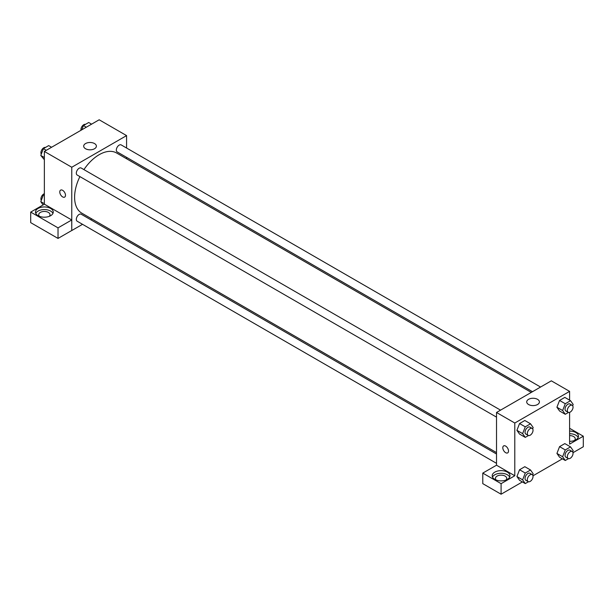 <?xml version="1.0" encoding="UTF-8"?>
<svg xmlns="http://www.w3.org/2000/svg" width="614" height="614" viewBox="0 0 614 614"><rect width="100%" height="100%" fill="white"/><g stroke="black" fill="none" stroke-linecap="round" stroke-linejoin="round"><path stroke-width="0.92" d="M44.361 204.201L44.361 151.428L99.169 119.784L126.576 135.602L126.576 148.028M126.576 157.353L126.576 158.765M85.546 143.561A6.347 3.669 180 0 1 92.468 142.763A6.347 3.669 180 0 1 96.39 146.147A6.347 3.669 180 0 1 90.035 149.816A6.347 3.669 180 0 1 83.688 146.147A6.347 3.669 180 0 1 85.546 143.561M82.529 224.317L71.769 230.534L71.769 167.246L44.361 151.428M71.769 167.246L126.576 135.602M60.617 190.117A4.037 2.333 -120 0 0 59.995 193.349A4.037 2.333 -120 0 0 62.636 196.91A4.037 2.333 60 0 1 59.995 193.356A4.037 2.333 60 0 1 60.617 190.117A4.037 2.333 60 0 1 64.654 192.451A4.037 2.333 60 0 1 64.654 197.109A4.037 2.333 60 0 1 62.636 196.91A4.037 2.333 -120 0 0 64.654 197.109M71.731 219.966L44.4 204.186L30.7 212.091L58.031 227.871L71.731 219.966L71.769 230.534M38.083 208.445A8.88 5.127 180 0 1 47.762 207.332A8.88 5.127 180 0 1 53.249 212.076A8.88 5.127 180 0 1 44.361 217.202A8.88 5.127 180 0 1 35.482 212.076A8.88 5.127 180 0 1 38.083 208.445M52.95 213.388A8.88 5.127 0 0 0 46.672 209.758A8.88 5.127 0 0 0 38.083 211.086A8.88 5.127 0 0 0 35.781 213.388M39.488 216.358A5.649 3.262 180 0 1 38.713 214.708A5.649 3.262 180 0 1 42.205 211.692A5.649 3.262 180 0 1 48.36 212.406A5.649 3.262 180 0 1 50.018 214.708A5.649 3.262 180 0 1 49.243 216.358M58.031 227.871L58.031 238.424L71.731 230.511M30.7 212.091L30.7 222.644L58.031 238.424M91.824 218.952L90.603 219.658M500.556 410.144L81.186 168.021A4.037 2.333 120 0 0 77.149 170.354A4.037 2.333 120 0 0 77.149 175.013L496.519 417.136M496.519 454.015L81.186 214.217A4.037 2.333 120 0 0 78.078 215.299A4.037 2.333 120 0 0 76.313 219.367A4.037 2.333 120 0 0 77.149 221.209L496.519 463.332M540.566 387.043L121.196 144.919A4.037 2.333 120 0 0 118.088 146.002A4.037 2.333 120 0 0 116.322 150.069A4.037 2.333 120 0 0 117.159 151.911L532.491 391.709M531.271 392.415L116.545 152.97A34.752 20.062 120 0 0 83.934 169.61M79.897 176.602A34.752 20.062 120 0 0 74.601 197.255A34.752 20.062 120 0 0 81.8 213.158L496.519 452.602M496.519 465.212L482.781 473.102L501.093 483.671L514.793 475.758L496.519 465.212L496.519 412.478L551.326 380.833L569.6 391.379L569.6 400.151M482.781 473.102L482.781 483.648L501.093 494.216L522.384 481.921M532.975 475.812L562.393 458.827M572.985 452.71L583.3 446.754L583.3 436.209L569.6 444.122L569.6 412.378M569.6 435.579A5.649 3.262 180 0 1 573.591 436.539A5.649 3.262 180 0 1 575.249 438.841A5.649 3.262 180 0 1 574.474 440.491M578.181 437.529A8.88 5.127 0 0 0 569.6 433.714M569.6 431.082A8.88 5.127 180 0 1 578.48 436.209A8.88 5.127 180 0 1 569.6 441.336M496.212 480.048A5.649 3.262 180 0 1 495.437 478.398A5.649 3.262 180 0 1 501.093 475.136A5.649 3.262 180 0 1 506.742 478.398A5.649 3.262 180 0 1 505.967 480.048M509.674 477.078A8.88 5.127 0 0 0 503.396 473.448A8.88 5.127 0 0 0 494.807 474.768A8.88 5.127 0 0 0 492.505 477.078M494.807 472.135A8.88 5.127 180 0 1 504.485 471.022A8.88 5.127 180 0 1 509.973 475.758A8.88 5.127 180 0 1 501.093 480.885A8.88 5.127 180 0 1 492.205 475.758A8.88 5.127 180 0 1 494.807 472.135M501.093 483.671L501.093 494.216M569.6 428.296L583.3 436.209M565.271 449.939L559.561 446.639L564.834 443.6L559.561 446.639L556.929 453.439L559.561 457.192L556.929 453.439L562.631 456.732L565.271 449.939L570.544 446.892L573.184 450.645L572.678 451.95M568.48 412.431L565.271 414.289L559.561 410.989L556.921 407.251L559.561 400.443L564.834 397.396L559.561 400.443L565.271 403.736L570.544 400.696L573.184 404.449L572.678 405.754M528.47 435.533L525.262 437.383L519.551 434.09L516.911 430.345L519.551 423.545L524.824 420.498L519.551 423.545L525.262 426.837L530.534 423.79L533.175 427.544L532.668 428.848M525.262 473.041L519.551 469.741L524.824 466.694L519.551 469.741L516.919 476.541L519.551 480.286L516.919 476.541L522.629 479.833L525.262 473.041L530.534 469.994L533.175 473.747L532.668 475.052M514.793 475.758L514.793 423.023L569.6 391.379M537.549 399.338A6.347 3.669 180 0 1 539.414 401.924A6.347 3.669 180 0 1 533.059 405.593A6.347 3.669 180 0 1 526.712 401.924A6.347 3.669 180 0 1 530.626 398.54A6.347 3.669 180 0 1 537.549 399.338M514.793 423.023L496.519 412.478M503.641 445.894A4.037 2.333 -120 0 0 503.019 449.126A4.037 2.333 -120 0 0 505.66 452.687A4.037 2.333 60 0 1 503.019 449.133A4.037 2.333 60 0 1 503.641 445.894A4.037 2.333 60 0 1 507.678 448.228A4.037 2.333 60 0 1 507.678 452.886A4.037 2.333 60 0 1 505.66 452.687A4.037 2.333 -120 0 0 507.678 452.886M525.262 437.383L522.629 433.637L525.262 426.837M532.2 428.411L529.92 427.091A4.037 2.333 120 0 0 526.804 428.173A4.037 2.333 120 0 0 525.047 432.241A4.037 2.333 120 0 0 525.883 434.083L528.163 435.403A4.037 2.333 120 0 0 532.2 433.077A4.037 2.333 120 0 0 532.2 428.411A4.037 2.333 120 0 0 529.091 429.493A4.037 2.333 120 0 0 527.326 433.553A4.037 2.333 120 0 0 528.163 435.403M519.551 434.09L516.919 430.337L522.629 433.637M530.534 423.79L524.824 420.498M565.271 414.289L562.631 410.536L565.271 403.736M572.21 405.317L569.93 403.997A4.037 2.333 120 0 0 566.814 405.079A4.037 2.333 120 0 0 565.057 409.139A4.037 2.333 120 0 0 565.893 410.989L568.173 412.309A4.037 2.333 120 0 0 572.21 409.975A4.037 2.333 120 0 0 572.21 405.317A4.037 2.333 120 0 0 569.101 406.391A4.037 2.333 120 0 0 567.336 410.459A4.037 2.333 120 0 0 568.173 412.309M559.561 410.989L556.929 407.243L562.631 410.536M570.544 400.696L564.834 397.396M528.47 481.729L525.262 483.586L522.629 479.833M532.2 474.614L529.92 473.294A4.037 2.333 120 0 0 526.804 474.376A4.037 2.333 120 0 0 525.047 478.436A4.037 2.333 120 0 0 525.883 480.286L528.163 481.606A4.037 2.333 120 0 0 532.2 479.273A4.037 2.333 120 0 0 532.2 474.614A4.037 2.333 120 0 0 529.091 475.689A4.037 2.333 120 0 0 527.326 479.757A4.037 2.333 120 0 0 528.163 481.606M525.262 483.586L519.551 480.286M530.534 469.994L524.824 466.694M568.48 458.635L565.271 460.485L562.631 456.732M572.21 451.513L569.93 450.192A4.037 2.333 120 0 0 566.814 451.275A4.037 2.333 120 0 0 565.057 455.335A4.037 2.333 120 0 0 565.893 457.184L568.173 458.504A4.037 2.333 120 0 0 572.21 456.171A4.037 2.333 120 0 0 572.21 451.513A4.037 2.333 120 0 0 569.101 452.595A4.037 2.333 120 0 0 567.336 456.655A4.037 2.333 120 0 0 568.173 458.504M565.271 460.485L559.561 457.192M570.544 446.892L564.834 443.6M44.361 159.74L40.785 155.442L43.417 148.649L48.69 145.602L51.568 147.268M44.361 157.514L40.785 155.442M46.296 150.307L43.417 148.649M45.482 147.452A4.037 2.333 120 0 0 42.496 148.872A4.037 2.333 120 0 0 40.915 152.732A4.037 2.333 120 0 0 41.284 154.137M81.769 129.83L83.427 125.548L88.7 122.501L91.578 124.166M86.305 127.213L83.427 125.548M85.492 124.358A4.037 2.333 120 0 0 82.506 125.77A4.037 2.333 120 0 0 80.925 129.631A4.037 2.333 120 0 0 80.987 130.283M43.095 204.938L40.785 201.645L43.417 194.845L44.361 194.3M44.361 203.71L40.785 201.645M44.361 195.39L43.417 194.845M44.361 193.709A4.037 2.333 120 0 0 40.915 198.928A4.037 2.333 120 0 0 41.284 200.341"/></g></svg>
